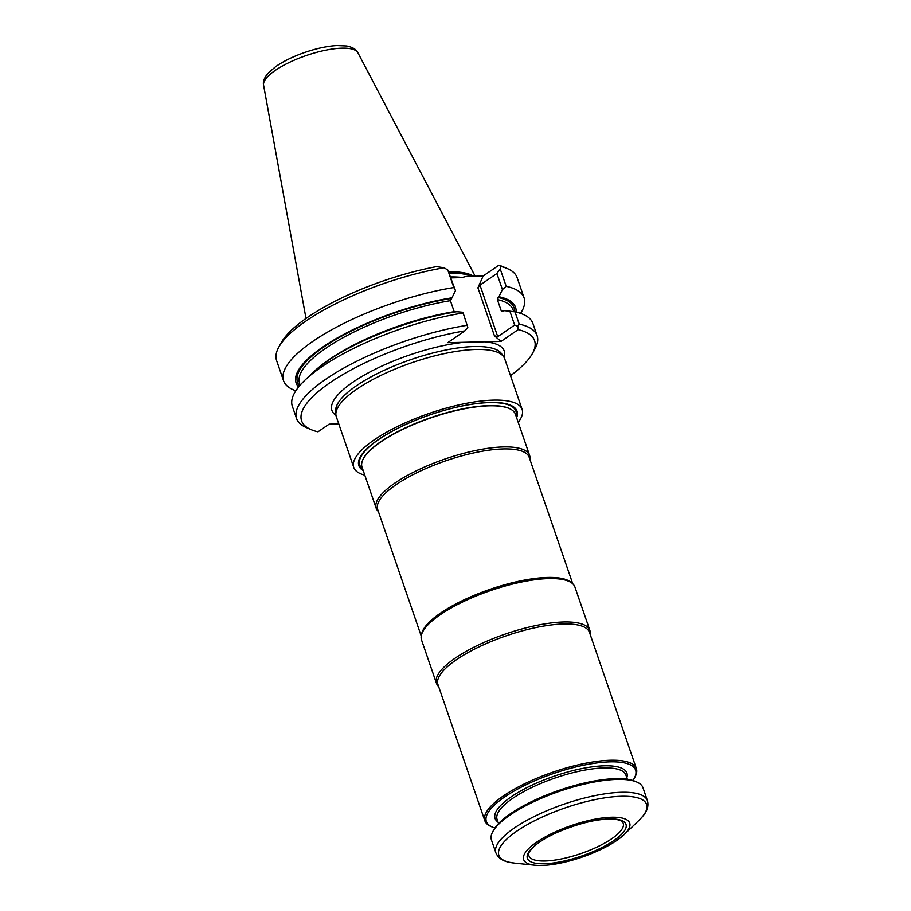 <?xml version="1.0" encoding="UTF-8"?>
<svg xmlns="http://www.w3.org/2000/svg" width="911" height="911" viewBox="0 0 911 911"><rect width="100%" height="100%" fill="white"/><g stroke="black" fill="none" stroke-linecap="round" stroke-linejoin="round"><path stroke-width="1.37" d="M378.35 511.481A81.136 24.13 -19 0 1 376.175 508.236L362.02 467.115A81.136 24.13 -19 0 1 362.362 460.898A81.136 24.13 -19 0 1 430.88 417.887A81.136 24.13 -19 0 1 511.344 409.597A81.136 24.13 -19 0 1 515.444 414.289L529.598 455.409A81.136 24.13 -19 0 1 529.883 459.303M376.175 508.236A81.136 24.13 -19 0 1 445.035 459.007A81.136 24.13 -19 0 1 529.598 455.409M421.224 635.992L377.666 509.477A80.134 23.834 -19 0 1 445.673 460.852A80.134 23.834 -19 0 1 529.189 457.299L572.757 583.814M438.635 686.541A81.136 24.13 -19 0 1 436.449 683.296L421.508 639.886A81.136 24.13 -19 0 1 421.349 635.354L421.759 633.521A80.134 23.834 -19 0 1 489.924 589.383A80.134 23.834 -19 0 1 570.821 582.197L572.267 583.393A81.136 24.13 -19 0 1 574.932 587.06L589.884 630.458A81.136 24.13 -19 0 1 590.157 634.363M421.349 635.354A81.136 24.13 -19 0 1 490.369 590.658A81.136 24.13 -19 0 1 572.267 583.393M436.449 683.296A81.136 24.13 -19 0 1 505.309 634.067A81.136 24.13 -19 0 1 589.884 630.458M494.924 827.985A78.927 23.47 -19 0 1 492.452 827.097L491.04 826.493A80.134 23.834 -19 0 1 484.846 820.765L437.94 684.537A80.134 23.834 -19 0 1 505.947 635.912A80.134 23.834 -19 0 1 589.474 632.359L636.379 768.588A80.134 23.834 -19 0 1 635.024 776.912L634.284 778.256A78.927 23.47 -19 0 1 632.883 780.476M484.846 820.765A80.134 23.834 -19 0 1 552.863 772.152A80.134 23.834 -19 0 1 636.379 768.588M544.061 863.753A52.155 15.51 -19 0 1 560.664 830.866A52.155 15.51 -19 0 1 625.31 829.386A52.155 15.51 -19 0 1 544.061 863.753M541.601 865.45A56.095 16.683 -19 0 1 534.951 865.222A56.095 16.683 -19 0 1 537.866 841.365A56.095 16.683 -19 0 1 607.284 817.463A56.095 16.683 -19 0 1 624.263 834.465A56.095 16.683 -19 0 1 541.601 865.45M617.339 779.406A80.134 23.834 161 0 0 492.805 831.618A80.134 23.834 161 0 0 491.45 839.942L495.88 852.81A80.134 23.834 161 0 1 536.659 815.322A80.134 23.834 161 0 1 621.769 792.274A80.134 23.834 161 0 1 647.414 800.632L642.984 787.764A80.134 23.834 161 0 0 636.8 782.037A80.134 23.834 161 0 0 617.339 779.406M636.8 782.037L634.91 781.228A78.528 23.356 161 0 0 615.836 778.643A78.528 23.356 161 0 0 493.796 829.819L492.805 831.618M492.452 827.097A78.927 23.47 -19 0 1 553.353 773.576A78.927 23.47 -19 0 1 634.284 778.256M544.869 860.986A49.877 14.827 -19 0 1 528.904 855.759A49.877 14.827 -19 0 1 528.676 854.006C528.175 853.63 529.325 851.717 532.126 848.255L536.363 844.463C541.817 840.204 549.06 836.047 558.079 832.005C581.594 822.189 600.907 817.976 616.018 819.353C620.391 820.367 622.486 821.164 622.315 821.756A49.877 14.827 -19 0 1 623.215 823.293A49.877 14.827 -19 0 1 597.867 846.626A49.877 14.827 -19 0 1 544.869 860.986M363.204 470.554A83.653 24.87 -19 0 1 417.648 419.413A83.653 24.87 -19 0 1 442.245 410.952A83.653 24.87 -19 0 1 516.628 417.728M448.679 271.877A88.754 26.396 -19 0 1 473.583 276.261M449.237 273.072A87.843 26.123 -19 0 1 471.067 276.318M338.79 423.945L329.122 424.173L317.985 431.825A123.201 36.634 -19 0 1 311.095 429.628L306.381 427.601A127.21 37.829 -19 0 1 296.553 418.525L292.329 406.249A127.21 37.829 -19 0 1 304.684 380.411L312.154 373.225A116.05 34.516 -19 0 1 456.753 311.71L462.913 312.257L467.81 327.368L462.913 312.257M317.962 368.078A112.907 33.57 161 0 1 454.19 311.664L450.41 300.676L451.97 297.817A116.05 34.516 -19 0 0 335.749 338.858A116.05 34.516 -19 0 0 298.614 386.97M295.847 390.762A127.21 37.829 -19 0 1 283.549 380.73A127.21 37.829 -19 0 1 333.255 328.917A127.21 37.829 -19 0 1 453.837 287.546L455.466 290.632L451.97 297.817M304.684 380.411A127.21 37.829 -19 0 1 462.629 313.065M509.875 311.175L515 311.858L519.224 324.134L517.755 326.229L518.177 329.634L501.004 341.431L494.422 335.749L497.736 336.671L514.647 325.045L509.875 311.175L503.715 310.628L502.701 311.323L501.164 310.594L497.372 299.594L498.932 296.735A116.05 34.516 -19 0 1 516.059 312.097M498.932 296.735L502.428 289.55L506.209 286.339A127.21 37.829 -19 0 1 524.098 297.897A127.21 37.829 -19 0 1 520.58 313.384M502.701 311.323L502.018 311.448M515 311.858A127.21 37.829 -19 0 1 532.889 323.416L537.114 335.692A127.21 37.829 -19 0 1 534.962 348.902L532.491 353.4A123.201 36.634 -19 0 1 510.513 375.674M455.466 290.632L447.813 270.032L444.101 267.743A127.21 37.829 -19 0 0 278.72 347.273A127.21 37.829 -19 0 0 276.568 360.471L283.549 380.73M453.837 287.546L447.813 270.032M278.72 347.273L281.192 342.764A123.201 36.634 -19 0 1 436.437 266.627L444.101 267.743M506.209 286.339L500.173 268.825L500.811 266.445A127.21 37.829 -19 0 1 507.302 268.563A127.21 37.829 -19 0 1 517.129 277.65L524.098 297.897M502.428 289.55L496.905 273.505L500.173 268.825M500.811 266.445L498.886 265.203A123.201 36.634 -19 0 1 502.576 266.536L507.302 268.563M296.553 418.525A127.21 37.829 -19 0 1 346.271 366.712A127.21 37.829 -19 0 1 466.853 325.341M496.905 273.505L479.983 285.132L477.922 287.83L483.115 276.044L498.886 265.203M514.647 325.045L517.755 326.229M519.224 324.134A127.21 37.829 -19 0 1 537.114 335.692M451.07 277.878L461.695 277.627L466.09 276.432L483.115 276.044M311.095 429.628A123.201 36.634 -19 0 1 334.975 379.386A123.201 36.634 -19 0 1 464.906 330.852L467.81 327.368M501.004 341.431L447.734 342.661L464.906 330.852M518.177 329.634A123.201 36.634 -19 0 1 532.491 353.4M364.787 475.155A89.05 26.476 -19 0 1 353.753 467.411L336.307 416.737A89.05 26.476 -19 0 1 335.874 414.551A89.05 26.476 -19 0 1 411.874 362.703A89.05 26.476 -19 0 1 503.681 356.77A89.05 26.476 -19 0 1 504.694 358.752L522.14 409.426A89.05 26.476 -19 0 1 518.211 422.317M353.753 467.411A89.05 26.476 -19 0 1 429.32 413.378A89.05 26.476 -19 0 1 522.14 409.426M624.263 834.465L639.01 820.287A78.13 23.23 161 0 0 621.598 796.271A78.13 23.23 161 0 0 521.456 828.099A78.13 23.23 161 0 0 514.613 863.116L508.85 862.182C502.314 860.872 497.998 857.741 495.88 852.81M498.533 823.59L497.087 819.388A68.109 20.258 -19 0 1 554.89 778.062A68.109 20.258 -19 0 1 625.891 775.033L627.337 779.235M498.032 822.121A69.714 20.737 -19 0 1 554.241 776.161A69.714 20.737 -19 0 1 626.825 777.766M362.635 468.914A82.616 24.563 -19 0 1 417.728 419.39M442.165 410.975A82.616 24.563 -19 0 1 516.059 416.088M362.441 460.704A80.863 24.05 -19 0 1 362.51 460.51A80.863 24.05 -19 0 1 430.789 417.648A80.863 24.05 -19 0 1 510.991 409.381A80.863 24.05 -19 0 1 511.162 409.495M357.886 52.747C356.406 49.456 352.671 47.201 346.692 45.983L336.922 45.55C327.243 46.108 316.516 48.408 304.741 52.451C293.205 56.482 283.526 61.196 275.714 66.617L268.198 73.051C264.281 77.64 262.744 81.694 263.586 85.213A49.923 14.849 -19 0 1 306.119 55.582A49.923 14.849 -19 0 1 357.886 52.747L475.189 276.227M450.751 276.944A87.843 26.123 -19 0 1 462.276 277.502M300.175 385.114L299.571 383.337A112.907 33.57 -19 0 1 343.561 337.423A112.907 33.57 -19 0 1 450.41 300.676M299.537 385.854A114.513 34.049 -19 0 1 337.377 338.528A114.513 34.049 -19 0 1 450.956 298.512M497.918 297.43A114.513 34.049 -19 0 1 514.647 311.813M497.372 299.594A112.907 33.57 -19 0 1 513.075 309.82L513.713 311.687M503.088 311.05A112.907 33.57 161 0 0 501.164 310.594M497.736 336.671L479.983 285.132M494.422 335.749L477.922 287.83M484.709 341.807A91.134 27.102 -19 0 1 504.09 357.419M335.954 415.314A91.134 27.102 -19 0 1 364.446 375.002A91.134 27.102 -19 0 1 464.029 342.285M335.874 414.551L335.669 410.872A88.048 26.18 -19 0 1 410.815 359.617A88.048 26.18 -19 0 1 501.585 353.741L503.681 356.77M534.951 865.222L514.613 863.116M647.414 800.632C648.791 805.825 647.311 810.938 642.972 815.994L639.01 820.287M263.586 85.213L306.005 318.451"/></g></svg>
